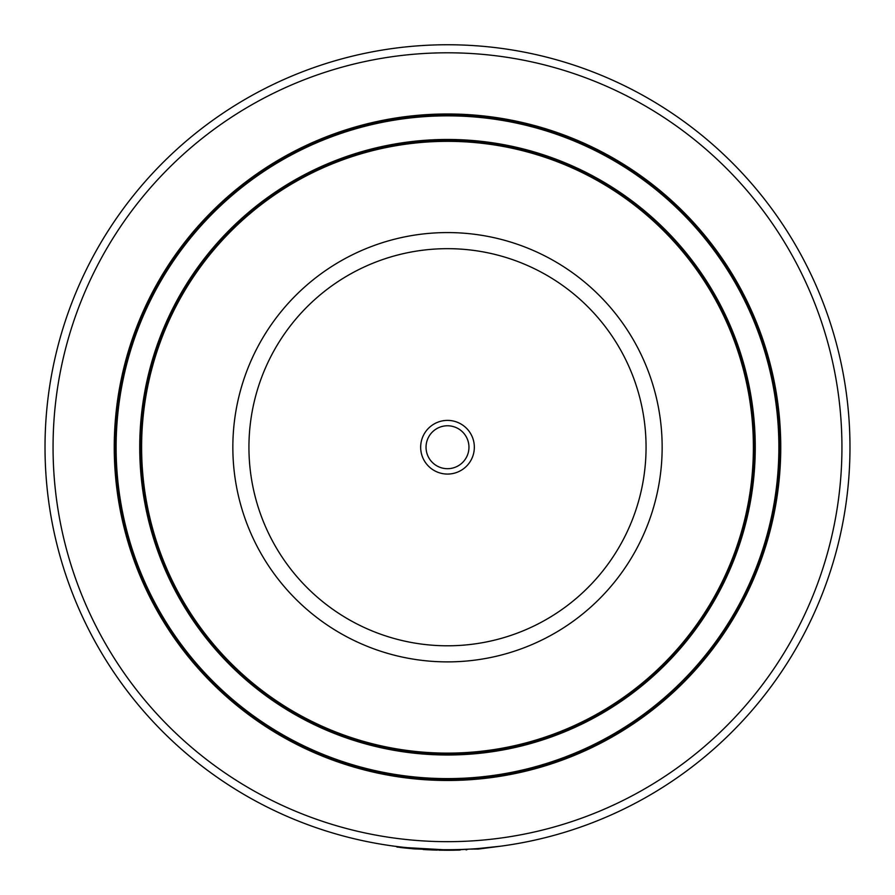 <?xml version="1.0" encoding="UTF-8"?>
<svg xmlns="http://www.w3.org/2000/svg" width="895" height="895" viewBox="0 0 895 895"><rect width="100%" height="100%" fill="white"/><g stroke="black" fill="none" stroke-linecap="round" stroke-linejoin="round"><path stroke-width="1.34" d="M426.266 849.154L423.906 849.019M478.232 848.538L500.025 846.267L478.277 849.075L469.662 849.098M447.5 849.713A402.481 402.481 0 0 1 98.942 245.991A402.481 402.481 0 0 1 796.058 245.991A402.481 402.481 0 0 1 447.5 849.713A402.481 402.481 0 0 1 98.942 245.991A402.481 402.481 0 0 1 796.058 245.991A402.481 402.481 0 0 1 447.5 849.713M447.5 780.485A333.253 333.253 0 0 1 158.896 280.605A333.253 333.253 0 0 1 736.104 280.605A333.253 333.253 0 0 1 447.5 780.485M447.5 779.948A332.716 332.716 0 0 1 159.355 280.873A332.716 332.716 0 0 1 735.645 280.873A332.716 332.716 0 0 1 447.5 779.948A332.716 332.716 0 0 1 159.355 280.873A332.716 332.716 0 0 1 735.645 280.873A332.716 332.716 0 0 1 447.5 779.948M447.5 753.657A306.426 306.426 0 0 1 182.132 294.019A306.426 306.426 0 0 1 712.867 294.019A306.426 306.426 0 0 1 447.5 753.657A306.426 306.426 0 0 1 182.132 294.019A306.426 306.426 0 0 1 712.867 294.019A306.426 306.426 0 0 1 447.5 753.657M447.5 753.12A305.889 305.889 0 0 1 182.591 294.287A305.889 305.889 0 0 1 712.409 294.287A305.889 305.889 0 0 1 447.5 753.12M397.537 846.603L400.457 846.95M400.736 846.983L402 847.129M402.526 847.196L403.086 847.252M404.204 847.375L413.322 848.259M416.388 848.505L418.871 848.695M419.498 848.74L420.672 848.818M421.679 848.885L423.19 848.975M423.76 849.008L427.329 849.21M449.29 850.25L459.202 850.082M459.549 850.071L460.164 850.049M397.503 846.592L400.199 847.464M402.963 847.778L404.54 847.957M465.959 849.825L466.619 849.791M466.026 849.825L466.821 849.791M424.767 849.612L428.347 849.791M432.072 849.959L437.398 850.127M426.635 849.176L429.264 849.299M447.455 850.25L438.774 850.16M412.64 848.74L415.481 848.975M423.156 849.512L432.744 849.981M414.754 848.919L449.805 850.239M451.225 850.228L454.28 850.194M459.012 849.545L459.75 849.523M467.414 849.221L468.141 849.187M447.545 850.25L449.077 850.25M452.221 850.228L469.595 849.109L452.221 850.228L397.212 847.106L396.037 846.413L400.345 847.487M400.736 847.531L403.164 847.8M404.104 847.912L414.441 848.896M403.354 847.285L404.081 847.364M657.87 404.562A214.655 214.655 0 0 1 379.267 650.754A214.655 214.655 0 0 1 305.363 286.378A214.655 214.655 0 0 1 657.87 404.562A214.655 214.655 0 0 1 379.267 650.754A214.655 214.655 0 0 1 305.363 286.378A214.655 214.655 0 0 1 657.87 404.562M473.802 441.895A26.828 26.828 0 0 1 438.975 472.672A26.828 26.828 0 0 1 429.734 427.128A26.828 26.828 0 0 1 473.802 441.895M468.532 442.969A21.469 21.469 0 0 1 440.676 467.582A21.469 21.469 0 0 1 433.292 431.144A21.469 21.469 0 0 1 468.532 442.969M447.5 841.669A394.426 394.426 0 0 1 105.912 250.018A394.426 394.426 0 0 1 789.088 250.018A394.426 394.426 0 0 1 447.5 841.669M447.5 778.605A331.374 331.374 0 0 1 160.518 281.545A331.374 331.374 0 0 1 734.482 281.545A331.374 331.374 0 0 1 447.5 778.605M447.5 755A307.768 307.768 0 0 1 180.969 293.347A307.768 307.768 0 0 1 714.031 293.347A307.768 307.768 0 0 1 447.5 755M642.095 407.762A198.556 198.556 0 0 1 384.38 635.495A198.556 198.556 0 0 1 316.024 298.438A198.556 198.556 0 0 1 642.095 407.762"/></g></svg>
